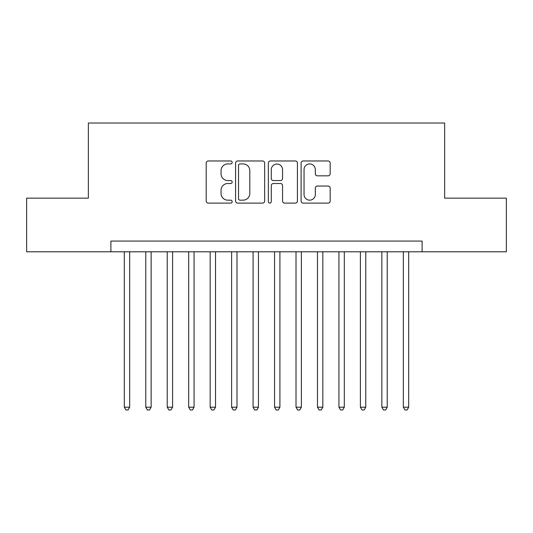 <?xml version="1.0" encoding="UTF-8"?>
<svg xmlns="http://www.w3.org/2000/svg" width="533" height="533" viewBox="0 0 533 533"><rect width="100%" height="100%" fill="white"/><g stroke="black" fill="none" stroke-linecap="round" stroke-linejoin="round"><path stroke-width="0.8" d="M232.161 162.452A1.472 1.472 0 0 0 230.682 160.973L208.303 160.973A2.105 2.105 0 0 0 206.198 163.085L206.198 201.001A2.105 2.105 0 0 0 208.303 203.113L230.682 203.113A1.472 1.472 0 0 0 232.161 201.634A1.472 1.472 0 0 0 230.682 200.161L227.791 200.161A6.742 6.742 0 0 1 221.048 193.419L221.048 190.261A6.742 6.742 0 0 1 227.791 183.519L230.682 183.519A1.472 1.472 0 0 0 232.161 182.039A1.472 1.472 0 0 0 230.682 180.567L227.791 180.567A6.742 6.742 0 0 1 221.048 173.825L221.048 170.667A6.742 6.742 0 0 1 227.791 163.924L230.682 163.924A1.472 1.472 0 0 0 232.161 162.452M328.068 175.83A2.105 2.105 0 0 0 330.174 173.718L330.174 163.085A2.105 2.105 0 0 0 328.068 160.973L303.21 160.973A2.105 2.105 0 0 0 301.105 163.085L301.105 201.001A2.105 2.105 0 0 0 303.21 203.113L328.068 203.113A2.105 2.105 0 0 0 330.174 201.001L330.174 188.149A2.105 2.105 0 0 0 328.068 186.044L317.428 186.044A2.105 2.105 0 0 0 315.323 188.149L315.323 194.525A5.636 5.636 0 0 1 309.686 200.161A5.636 5.636 0 0 1 304.05 194.525L304.05 169.561A5.636 5.636 0 0 1 309.686 163.924A5.636 5.636 0 0 1 315.323 169.561L315.323 173.718A2.105 2.105 0 0 0 317.428 175.83L328.068 175.83M110.891 251.796L26.65 251.796L26.65 198.143L88.358 198.143L88.358 123.016L444.642 123.016L444.642 198.143L506.35 198.143L506.35 251.796L422.109 251.796L422.109 241.069L110.891 241.069L110.891 251.796L422.109 251.796M264.654 163.085A2.105 2.105 0 0 0 262.549 160.973L237.691 160.973A2.105 2.105 0 0 0 235.586 163.085L235.586 201.001A2.105 2.105 0 0 0 237.691 203.113L262.549 203.113A2.105 2.105 0 0 0 264.654 201.001L264.654 163.085M270.451 160.973L295.309 160.973A2.105 2.105 0 0 1 297.414 163.085L297.414 201.001A2.105 2.105 0 0 1 295.309 203.113L284.669 203.113A2.105 2.105 0 0 1 282.563 201.001L282.563 185.624A2.105 2.105 0 0 0 280.458 183.519L273.402 183.519A2.105 2.105 0 0 0 271.29 185.624L271.29 201.634A1.472 1.472 0 0 1 269.818 203.113A1.472 1.472 0 0 1 268.346 201.634L268.346 163.085A2.105 2.105 0 0 1 270.451 160.973M240.01 163.924A1.472 1.472 0 0 0 238.531 165.397L238.531 198.689A1.472 1.472 0 0 0 240.01 200.161L243.061 200.161A6.742 6.742 0 0 0 249.804 193.419L249.804 170.667A6.742 6.742 0 0 0 243.061 163.924L240.01 163.924M282.563 169.667A5.636 5.636 0 0 0 276.927 164.031A5.636 5.636 0 0 0 271.29 169.667L271.29 178.462A2.105 2.105 0 0 0 273.402 180.567L280.458 180.567A2.105 2.105 0 0 0 282.563 178.462L282.563 169.667M124.309 251.796L124.309 407.192L129.672 407.192L129.672 251.796M129.672 407.192L128.06 409.984L125.915 409.984L124.309 407.192M145.769 251.796L145.769 407.192L151.139 407.192L151.139 251.796M151.139 407.192L149.526 409.984L147.381 409.984L145.769 407.192M167.235 251.796L167.235 407.192L172.599 407.192L172.599 251.796M172.599 407.192L170.986 409.984L168.841 409.984L167.235 407.192M188.695 251.796L188.695 407.192L194.065 407.192L194.065 251.796M194.065 407.192L192.453 409.984L190.308 409.984L188.695 407.192M210.162 251.796L210.162 407.192L215.525 407.192L215.525 251.796M215.525 407.192L213.913 409.984L211.768 409.984L210.162 407.192M231.622 251.796L231.622 407.192L236.985 407.192L236.985 251.796M236.985 407.192L235.379 409.984L233.234 409.984L231.622 407.192M253.088 251.796L253.088 407.192L258.452 407.192L258.452 251.796M258.452 407.192L256.839 409.984L254.694 409.984L253.088 407.192M274.548 251.796L274.548 407.192L279.912 407.192L279.912 251.796M279.912 407.192L278.306 409.984L276.161 409.984L274.548 407.192M296.015 251.796L296.015 407.192L301.378 407.192L301.378 251.796M301.378 407.192L299.766 409.984L297.621 409.984L296.015 407.192M317.475 251.796L317.475 407.192L322.838 407.192L322.838 251.796M322.838 407.192L321.232 409.984L319.087 409.984L317.475 407.192M338.935 251.796L338.935 407.192L344.305 407.192L344.305 251.796M344.305 407.192L342.692 409.984L340.547 409.984L338.935 407.192M360.401 251.796L360.401 407.192L365.765 407.192L365.765 251.796M365.765 407.192L364.159 409.984L362.014 409.984L360.401 407.192M381.861 251.796L381.861 407.192L387.231 407.192L387.231 251.796M387.231 407.192L385.619 409.984L383.474 409.984L381.861 407.192M403.328 251.796L403.328 407.192L408.691 407.192L408.691 251.796M408.691 407.192L407.085 409.984L404.94 409.984L403.328 407.192"/></g></svg>
